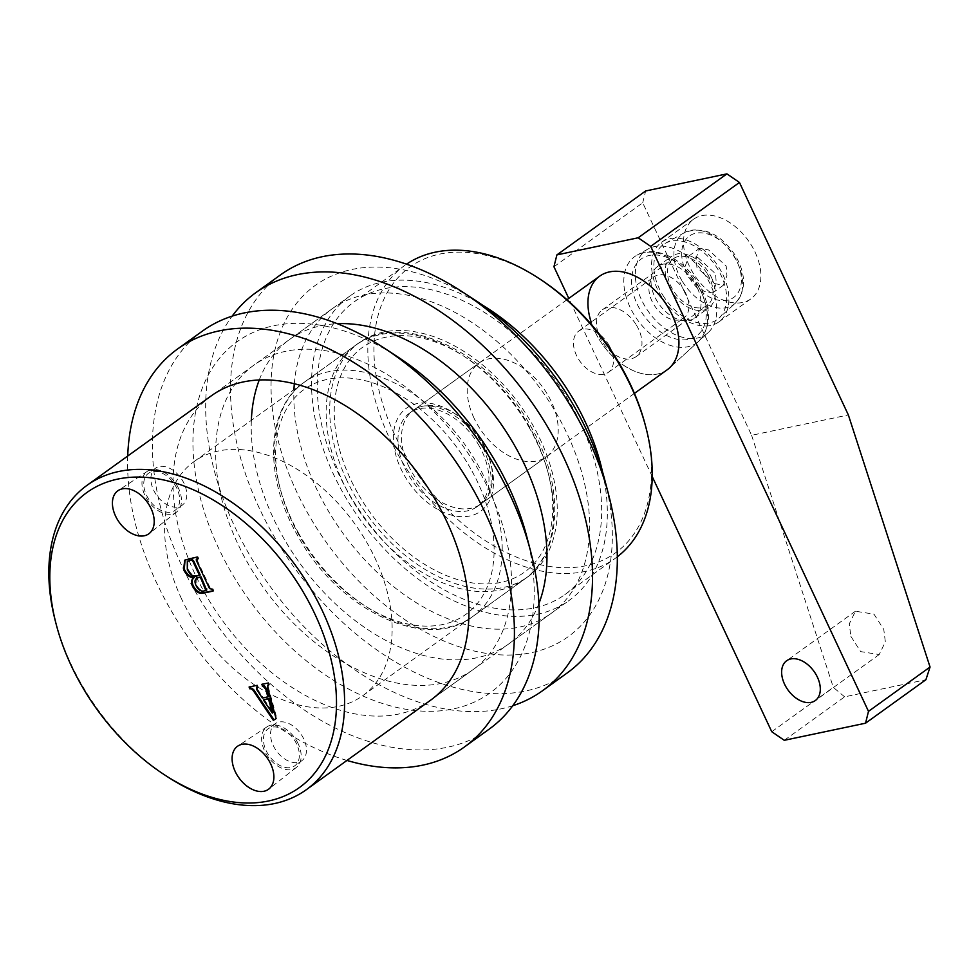 <?xml version="1.0" encoding="UTF-8"?>
<svg xmlns="http://www.w3.org/2000/svg" width="979" height="979" viewBox="0 0 979 979"><rect width="100%" height="100%" fill="white"/><g stroke="black" fill="none" stroke-linecap="round" stroke-linejoin="round"><path stroke-width="0.73" stroke-dasharray="4.89 3.67" d="M346.737 480.138A144.28 94.094 54.2 0 1 359.158 342.699A144.28 94.094 54.2 0 1 540.212 439.424A144.28 94.094 54.2 0 1 527.791 576.876A144.28 94.094 54.2 0 1 346.737 480.138M181.629 599.038A144.28 94.094 54.2 0 1 194.05 461.598A144.28 94.094 54.2 0 1 375.104 558.324A144.28 94.094 54.2 0 1 362.683 695.775A144.28 94.094 54.2 0 1 181.629 599.038M645.296 425.082A176.024 114.788 54.2 0 1 570.157 567.661A176.024 114.788 54.2 0 1 394.684 434.762A176.024 114.788 54.2 0 1 398.857 276.739A176.024 114.788 54.2 0 1 540.359 279.37M617.308 556.806A180.356 117.615 54.2 0 1 615.448 558.201A180.356 117.615 54.2 0 1 389.116 437.295A180.356 117.615 54.2 0 1 404.645 265.48A180.356 117.615 54.2 0 1 406.554 264.159M474.007 418.07A57.712 37.63 54.2 0 1 478.976 363.087A57.712 37.63 54.2 0 1 551.41 401.782A57.712 37.63 54.2 0 1 546.441 456.752A57.712 37.63 54.2 0 1 474.007 418.07M580.376 422.83A180.356 117.615 54.2 0 1 564.846 594.632A180.356 117.615 54.2 0 1 338.526 473.726A180.356 117.615 54.2 0 1 354.055 301.924A180.356 117.615 54.2 0 1 580.376 422.83M298.203 743.795A25.062 16.337 -125.8 0 0 267.108 726.748A25.062 16.337 -125.8 0 0 264.587 750.869A25.062 16.337 -125.8 0 0 296.392 767.414A25.062 16.337 -125.8 0 0 298.203 743.795M296.674 744.126A22.798 14.869 -125.8 0 0 268.075 728.841A22.798 14.869 -125.8 0 0 266.104 750.55A22.798 14.869 -125.8 0 0 294.716 765.835A22.798 14.869 -125.8 0 0 296.674 744.126M303.784 739.01A22.798 14.869 -125.8 0 0 275.172 723.726A22.798 14.869 -125.8 0 0 273.214 745.435A22.798 14.869 -125.8 0 0 301.813 760.72A22.798 14.869 -125.8 0 0 303.784 739.01M178.521 488.325A25.062 16.337 -125.8 0 0 147.437 471.266A25.062 16.337 -125.8 0 0 144.916 495.386A25.062 16.337 -125.8 0 0 176.709 511.931A25.062 16.337 -125.8 0 0 178.521 488.325M177.003 488.643A22.798 14.869 -125.8 0 0 148.392 473.359A22.798 14.869 -125.8 0 0 146.434 495.068A22.798 14.869 -125.8 0 0 175.045 510.353A22.798 14.869 -125.8 0 0 177.003 488.643M184.101 483.528A22.798 14.869 -125.8 0 0 155.502 468.243A22.798 14.869 -125.8 0 0 153.532 489.953A22.798 14.869 -125.8 0 0 182.143 505.237A22.798 14.869 -125.8 0 0 184.101 483.528M167.238 776.616A187.576 122.314 54.2 0 1 70.941 663.958A187.576 122.314 54.2 0 1 55.424 621.335M602.513 471.78A187.576 122.314 54.2 0 1 569.056 600.494A187.576 122.314 54.2 0 1 333.692 474.742A187.576 122.314 54.2 0 1 349.833 296.074A187.576 122.314 54.2 0 1 482.512 305.142M257.22 687.001L257.55 689.302L256.841 689.816M257.55 689.302L263.106 697.562L262.396 698.064M263.106 697.562L268.564 696.412M262.384 684.223L261.528 684.407M262.237 683.893L267.805 683.085M268.515 682.571L269.396 684.443L268.687 684.945M269.396 684.443L267.475 687.185M268.185 686.671L276.788 718.096L276.078 718.61L276.788 718.096M249.926 686.842L249.07 687.025M249.78 686.512L256.571 685.447M257.281 684.933L258.15 686.805L257.44 687.319M258.15 686.805L257.293 686.989M264.073 699.41L273.043 712.59M185.055 559.988L187.625 559.021M188.335 558.507L197.085 557.027M197.795 556.513L198.676 558.385L197.966 558.899M198.676 558.385L197.807 558.568M197.317 558.666L196.363 560.453M197.073 559.939L210.24 588.061L209.53 588.575M210.24 588.061L211.684 588.979L210.974 589.493M211.684 588.979L212.884 588.734L212.174 589.236M212.884 588.734L213.765 590.594L213.055 591.108M213.765 590.594L212.896 590.778M196.693 578.21L196.926 585.344C198.994 589.431 201.625 591.12 204.807 590.423L206.593 590.056M187.687 561.236L188.005 568.775C190.379 573.927 193.524 576.19 197.452 575.566L200.23 574.979M197.452 575.566L196.742 576.08M188.005 568.775L187.295 569.276M196.926 585.344L196.216 585.858M204.807 590.423L204.097 590.937M850.873 636.35L860.651 651.61L879.203 654.547L885.359 641.881L883.768 629.424L873.978 614.151L855.426 611.226L849.27 623.892L850.873 636.35M755.09 252.141A49.06 31.989 54.2 0 1 750.869 298.876A49.06 31.989 54.2 0 1 689.302 265.982A49.06 31.989 54.2 0 1 693.524 219.259A49.06 31.989 54.2 0 1 755.09 252.141M723.126 275.148A49.06 31.989 54.2 0 1 718.904 321.883A49.06 31.989 54.2 0 1 657.35 289.001A49.06 31.989 54.2 0 1 661.571 242.266A49.06 31.989 54.2 0 1 723.126 275.148M711.525 277.595A31.744 20.694 54.2 0 1 708.784 307.834A31.744 20.694 54.2 0 1 668.963 286.553A31.744 20.694 54.2 0 1 671.692 256.314A31.744 20.694 54.2 0 1 711.525 277.595M697.317 287.826A31.744 20.694 54.2 0 1 694.588 318.065A31.744 20.694 54.2 0 1 654.755 296.784A31.744 20.694 54.2 0 1 657.484 266.545A31.744 20.694 54.2 0 1 697.317 287.826M708.196 332.615A51.654 33.69 54.2 0 1 641.404 299.586A51.654 33.69 54.2 0 1 647.988 249.021A51.654 33.69 54.2 0 1 710.668 285.011A51.654 33.69 54.2 0 1 708.196 332.615L669.355 368.031A57.712 37.63 54.2 0 1 594.73 331.135A57.712 37.63 54.2 0 1 591.169 322.128M784.277 740.308L844.644 696.84L925.901 679.732M652.21 476.528L568.787 298.424M553.943 266.741L642.713 202.812L751.615 435.3L848.352 414.949M642.713 202.812L645.663 190.966M844.644 696.84L833.313 687.38L771.758 731.717M751.615 435.3L833.313 687.38M684.688 291.35A25.393 16.557 54.2 0 1 683.77 318.028A25.393 16.557 54.2 0 1 653.189 303.478A25.393 16.557 54.2 0 1 654.094 276.812A25.393 16.557 54.2 0 1 684.688 291.35M609.232 345.685A25.393 16.557 54.2 0 1 608.326 372.363A25.393 16.557 54.2 0 1 577.732 357.812A25.393 16.557 54.2 0 1 578.65 331.147A25.393 16.557 54.2 0 1 609.232 345.685M599.699 276.151A57.712 37.63 -125.8 0 0 597.643 336.764A57.712 37.63 -125.8 0 0 667.152 369.817M479.257 446.008A57.712 37.63 -125.8 0 0 409.748 412.954A57.712 37.63 -125.8 0 0 407.68 473.567A57.712 37.63 -125.8 0 0 477.201 506.62A57.712 37.63 -125.8 0 0 479.257 446.008M526.604 535.954A216.432 141.135 54.2 0 1 464.352 705.969A216.432 141.135 54.2 0 1 266.264 621.677A216.432 141.135 54.2 0 1 206.679 378.175A216.432 141.135 54.2 0 1 397.572 356.797M202.482 331.061A245.288 159.956 -125.8 0 0 235.535 648.379A245.288 159.956 -125.8 0 0 489.17 729.147M473.2 669.526A187.576 122.314 54.2 0 1 279.235 607.763A187.576 122.314 54.2 0 1 253.965 365.106A187.576 122.314 54.2 0 1 447.929 426.868A187.576 122.314 54.2 0 1 473.2 669.526L430.589 700.205A187.576 122.314 54.2 0 1 236.624 638.455A187.576 122.314 54.2 0 1 211.366 395.785L349.833 296.074M346.945 760.438A245.288 159.956 54.2 0 1 210.681 666.283A245.288 159.956 54.2 0 1 127.723 456.018M604.716 479.71A216.432 141.135 54.2 0 1 541.301 650.093A216.432 141.135 54.2 0 1 342.038 562.668A216.432 141.135 54.2 0 1 285.354 320.794A216.432 141.135 54.2 0 1 475.696 300.541M280.606 274.805A245.288 159.956 -125.8 0 0 310.992 589.003A245.288 159.956 -125.8 0 0 567.282 672.891M538.903 603.566A187.576 122.314 54.2 0 1 508.701 643.962A187.576 122.314 54.2 0 1 312.717 579.801A187.576 122.314 54.2 0 1 251.346 420.334M259.264 379.938A187.576 122.314 54.2 0 1 289.478 339.542A187.576 122.314 54.2 0 1 337.351 323.694M294.324 383.707A187.576 122.314 54.2 0 1 332.077 308.85A187.576 122.314 54.2 0 1 528.073 373.011A187.576 122.314 54.2 0 1 551.312 613.27A187.576 122.314 54.2 0 1 355.328 549.121A187.576 122.314 54.2 0 1 293.957 389.654M512.751 705.737A245.288 159.956 54.2 0 1 286.137 606.894A245.288 159.956 54.2 0 1 232.17 316.119M697.941 257.612L715.563 273.765L716.273 283.433L712.626 292.99L703.84 291.191L686.218 275.05L685.508 265.37L689.155 255.813L697.941 257.612M714.499 283.518L723.273 285.317L726.92 275.772L726.21 266.092L708.588 249.939L699.814 248.14L696.167 257.697L696.877 267.377L714.499 283.518M636.313 324.955A28.856 18.821 54.2 0 1 636.093 356.637A28.856 18.821 54.2 0 1 602.134 341.475A28.856 18.821 54.2 0 1 602.366 309.792A28.856 18.821 54.2 0 1 636.313 324.955M707.327 273.814A28.856 18.821 54.2 0 1 707.107 305.497A28.856 18.821 54.2 0 1 673.148 290.335A28.856 18.821 54.2 0 1 673.381 258.664A28.856 18.821 54.2 0 1 707.327 273.814M662.893 295.291A46.172 30.104 -125.8 0 0 718.978 318.114A46.172 30.104 -125.8 0 0 717.583 268.858A46.172 30.104 -125.8 0 0 665.169 243.392A46.172 30.104 -125.8 0 0 662.893 295.291M408.329 465.368A57.712 37.63 -125.8 0 0 480.75 504.063A57.712 37.63 -125.8 0 0 485.719 449.08A57.712 37.63 -125.8 0 0 413.297 410.397A57.712 37.63 -125.8 0 0 408.329 465.368M486.037 450.829A63.488 41.399 54.2 0 1 469.798 515.994A63.488 41.399 54.2 0 1 400.9 468.745A63.488 41.399 54.2 0 1 417.14 403.581A63.488 41.399 54.2 0 1 486.037 450.829M298.962 533.861A144.28 94.094 54.2 0 1 304.114 382.336A144.28 94.094 54.2 0 1 477.911 464.964A144.28 94.094 54.2 0 1 472.759 616.501A144.28 94.094 54.2 0 1 298.962 533.861M470.789 468.904A138.516 90.325 -125.8 0 0 317.465 382.287A138.516 90.325 -125.8 0 0 298.987 535.048A138.516 90.325 -125.8 0 0 452.31 621.665A138.516 90.325 -125.8 0 0 470.789 468.904M357.568 492.853A138.516 90.325 54.2 0 1 376.046 340.092A138.516 90.325 54.2 0 1 529.37 426.709A138.516 90.325 54.2 0 1 510.891 579.482A138.516 90.325 54.2 0 1 357.568 492.853M529.394 427.896A144.28 94.094 -125.8 0 0 355.597 345.257A144.28 94.094 -125.8 0 0 350.445 496.794A144.28 94.094 -125.8 0 0 524.242 579.421A144.28 94.094 -125.8 0 0 529.394 427.896M698.639 287.067A53.123 34.644 -125.8 0 0 636.852 255.238A53.123 34.644 -125.8 0 0 632.752 312.436A53.123 34.644 -125.8 0 0 698.773 341.218A53.123 34.644 -125.8 0 0 698.639 287.067M639.556 308.728A47.371 30.9 54.2 0 1 645.871 256.474A47.371 30.9 54.2 0 1 698.321 286.101A47.371 30.9 54.2 0 1 691.994 338.355A47.371 30.9 54.2 0 1 639.556 308.728M733.969 255.898A37.851 24.683 54.2 0 1 731.24 298.889A37.851 24.683 54.2 0 1 689.118 277.571A37.851 24.683 54.2 0 1 691.847 234.568A37.851 24.683 54.2 0 1 733.969 255.898M682.473 281.548A43.602 28.428 -125.8 0 0 735.449 303.098A43.602 28.428 -125.8 0 0 734.128 256.584A43.602 28.428 -125.8 0 0 684.627 232.537A43.602 28.428 -125.8 0 0 682.473 281.548M546.441 456.752L480.75 504.063C493.306 493.893 494.517 476.112 484.36 450.719C469.626 416.528 428.851 396.311 413.297 410.397L478.976 363.087M194.05 461.598L359.158 342.699M564.846 594.632L615.448 558.201M267.108 726.748L237.885 746.022M275.172 723.726L268.075 728.841M147.437 471.266L118.202 490.54M155.502 468.243L148.392 473.359M430.589 700.205L569.056 600.494M182.143 505.237L175.045 510.353M176.709 511.931L149.175 533.543M301.813 760.72L294.716 765.835M296.392 767.414L268.846 789.025M184.701 560.221L185.41 559.707M354.055 301.924L404.645 265.48M362.683 695.775L527.791 576.876M879.203 654.547L815.311 700.56M718.904 321.883L750.869 298.876M694.588 318.065L708.784 307.834M647.988 249.021L636.852 255.238C655.808 244.138 685.887 260.218 699.789 285.831C711.709 308.507 711.366 326.974 698.773 341.218L669.355 368.031M657.484 266.545L671.692 256.314M661.571 242.266L693.524 219.259M855.426 611.226L786.639 660.752M304.114 382.336C265.517 408.867 263.779 477.165 297.506 535.317C337.4 609.599 426.208 652.712 472.759 616.501L524.242 579.421C562.839 552.89 564.565 484.593 530.851 426.44C490.944 352.159 402.149 309.046 355.597 345.257L304.114 382.336M608.326 372.363L683.77 318.028M566.976 299.721L409.748 412.954M634.429 393.387L477.201 506.62M578.65 331.147L654.094 276.812M253.965 365.106L211.366 395.785M332.077 308.85L289.478 339.542M551.312 613.27L508.701 643.962M665.169 243.392L684.627 232.537C703.314 225.794 720.214 233.43 735.339 255.446C746.279 274.646 746.316 290.53 735.449 303.098L718.978 318.114M712.626 292.99L723.273 285.317M636.093 356.637L707.107 305.497M602.366 309.792L673.381 258.664M689.155 255.813L699.814 248.14"/><path stroke-width="1.47" d="M406.554 264.159A180.356 117.615 54.2 0 1 538.377 278.073L540.359 279.37A176.024 114.788 54.2 0 1 630.733 385.09A176.024 114.788 54.2 0 1 645.296 425.082L645.895 427.37A180.356 117.615 54.2 0 1 617.308 556.806M538.377 278.073A180.356 117.615 54.2 0 1 630.966 386.399A180.356 117.615 54.2 0 1 645.895 427.37M270.755 764.048A26.506 17.279 -125.8 0 0 237.885 746.022A26.506 17.279 -125.8 0 0 235.217 771.538A26.506 17.279 -125.8 0 0 268.846 789.025A26.506 17.279 -125.8 0 0 270.755 764.048M151.084 508.578A26.506 17.279 -125.8 0 0 118.202 490.54A26.506 17.279 -125.8 0 0 115.546 516.055A26.506 17.279 -125.8 0 0 149.175 533.543A26.506 17.279 -125.8 0 0 151.084 508.578M71.259 665.708A181.8 118.557 -125.8 0 0 164.594 774.891A181.8 118.557 -125.8 0 0 310.735 777.607A181.8 118.557 -125.8 0 0 315.042 614.396A181.8 118.557 -125.8 0 0 133.817 477.14A181.8 118.557 -125.8 0 0 56.219 624.394A181.8 118.557 -125.8 0 0 71.259 665.708M56.219 624.394L55.424 621.335A187.576 122.314 54.2 0 1 87.082 485.29A187.576 122.314 54.2 0 1 322.458 611.031A187.576 122.314 54.2 0 1 306.317 789.71A187.576 122.314 54.2 0 1 167.238 776.616L164.594 774.891M482.512 305.142A187.576 122.314 54.2 0 1 585.209 421.814A187.576 122.314 54.2 0 1 602.513 471.78M257.293 686.989L256.51 687.515L256.841 689.816L262.396 698.064L267.854 696.913L265.774 689.302L261.528 684.407L267.805 683.085L268.687 684.945L267.891 685.116L267.475 687.185L276.078 718.61L273.349 720.385L253.035 690.268L251.089 688.653L249.939 688.898L249.07 687.025L256.571 685.447L257.44 687.319L256.633 687.429M183.599 569.68L184.701 560.221L197.085 557.027L197.966 558.899L196.608 559.18L196.363 560.453L209.53 588.575L212.174 589.236L213.055 591.108L204.097 592.993C199.655 594.29 195.837 592.136 192.643 586.519C190.807 582.407 191.186 579.544 193.793 577.928C189.51 577.463 186.108 574.722 183.599 569.68L184.309 569.166L185.055 559.988M197.807 558.568L196.363 560.453M265.774 689.302L266.484 688.788L268.564 696.412L267.854 696.913M266.484 688.788L264.257 685.52L263.547 686.034M264.257 685.52L262.396 686.267M263.106 685.765L262.384 684.223M276.066 718.574L273.349 720.385M274.059 719.871L253.745 689.754L253.035 690.268M253.745 689.754L251.799 688.139L251.089 688.653M251.799 688.139L249.939 688.898M250.648 688.384L249.926 686.842M272.333 713.104L273.043 712.59L269.176 698.333L263.363 699.912L272.333 713.104L268.466 698.847L263.363 699.912M269.176 698.333L268.466 698.847M197.317 558.666L197.073 559.939L197.317 558.666M212.896 590.778L204.807 592.479C200.365 593.776 196.546 591.622 193.352 586.005L192.643 586.519M193.352 586.005C191.517 581.893 191.908 579.03 194.503 577.414L193.793 577.928M194.503 577.414C190.22 576.961 186.818 574.208 184.309 569.166M197.942 577.512L197.232 578.026C194.662 579.299 194.319 581.905 196.216 585.858C198.284 589.945 200.915 591.634 204.097 590.937L205.884 590.57L206.704 588.783L206.593 590.056L201.111 576.851L196.693 578.21M192.361 559.707L187.307 561.469L187.295 569.276C189.657 574.44 192.814 576.704 196.742 576.08L200.23 574.979L193.536 560.686L192.361 559.707L187.687 561.236M189.632 560.282L188.923 560.796M193.536 560.686L192.826 561.2L191.651 560.221M199.52 575.493L192.826 561.2M201.111 576.851L197.036 577.904M205.884 590.57L200.401 577.353M784.534 684.125A24.524 15.994 -125.8 0 0 815.311 700.56A24.524 15.994 -125.8 0 0 817.416 677.199A24.524 15.994 -125.8 0 0 786.639 660.752A24.524 15.994 -125.8 0 0 784.534 684.125M672.12 314.846A57.712 37.63 54.2 0 1 669.355 368.031A57.712 37.63 -125.8 0 0 669.22 309.205A57.712 37.63 -125.8 0 0 602.097 274.634A57.712 37.63 54.2 0 1 672.12 314.846M925.901 679.732L865.546 723.2L868.495 711.354L650.68 246.378L638.161 237.787L726.92 173.87L739.451 182.461L848.352 414.949L930.05 667.029L925.901 679.732M652.21 476.528L771.758 731.717L784.277 740.308L865.546 723.2M591.169 322.128A57.712 37.63 54.2 0 1 602.097 274.634A57.712 37.63 -125.8 0 0 599.699 276.151L566.976 299.721M726.92 173.87L645.663 190.966L556.892 254.895L638.161 237.787M556.892 254.895L553.943 266.741L568.787 298.424M868.495 711.354L930.05 667.029M739.451 182.461L650.68 246.378M634.429 393.387L667.152 369.817A57.712 37.63 -125.8 0 0 669.355 368.031M384.355 348.181L397.572 356.797A216.432 141.135 54.2 0 1 460.901 412.954A216.432 141.135 54.2 0 1 526.604 535.954L530.581 551.226A245.288 159.956 -125.8 0 0 456.128 411.816A245.288 159.956 -125.8 0 0 384.355 348.181A245.288 159.956 -125.8 0 0 202.482 331.061L177.627 348.952A245.288 159.956 54.2 0 1 431.274 429.72A245.288 159.956 54.2 0 1 464.315 747.05A245.288 159.956 54.2 0 1 346.945 760.438M464.315 747.05L489.17 729.147A245.288 159.956 -125.8 0 0 530.581 551.226M87.082 485.29L211.366 395.785A187.576 122.314 54.2 0 1 405.318 457.548A187.576 122.314 54.2 0 1 430.589 700.205L306.317 789.71M127.723 456.018A245.288 159.956 54.2 0 1 177.627 348.952M462.467 291.926L475.696 300.541A216.432 141.135 54.2 0 1 541.35 359.464A216.432 141.135 54.2 0 1 604.716 479.71L608.693 494.97A245.288 159.956 -125.8 0 0 536.884 358.693A245.288 159.956 -125.8 0 0 462.467 291.926A245.288 159.956 -125.8 0 0 280.606 274.805L255.752 292.709A245.288 159.956 54.2 0 1 512.029 376.597A245.288 159.956 54.2 0 1 542.427 690.795A245.288 159.956 54.2 0 1 512.751 705.737M542.427 690.795L567.282 672.891A245.288 159.956 -125.8 0 0 608.693 494.97M251.346 420.334A187.576 122.314 54.2 0 1 259.264 379.938M337.351 323.694A187.576 122.314 54.2 0 1 485.462 403.691A187.576 122.314 54.2 0 1 538.903 603.566M293.957 389.654A187.576 122.314 54.2 0 1 294.324 383.707M232.17 316.119A245.288 159.956 54.2 0 1 255.752 292.709M204.807 592.479L204.097 592.993M196.265 559.315L196.975 558.801M187.307 561.469L188.017 560.967M206.079 590.472L206.789 589.958"/></g></svg>
